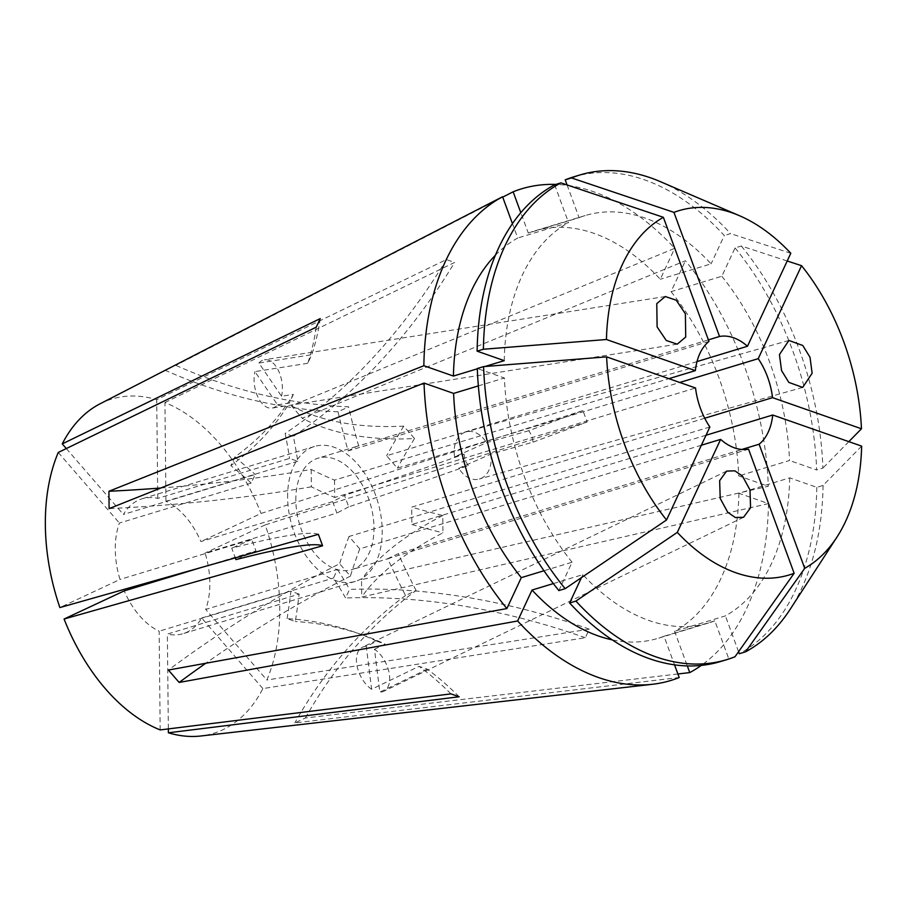 <?xml version="1.0" encoding="UTF-8"?>
<svg xmlns="http://www.w3.org/2000/svg" width="907" height="907" viewBox="0 0 907 907"><rect width="100%" height="100%" fill="white"/><g stroke="black" fill="none" stroke-linecap="round" stroke-linejoin="round"><path stroke-width="0.68" stroke-dasharray="4.54 3.4" d="M316.226 327.189A489.315 309.854 25 0 1 307.756 363.288L311.747 354.705L258.926 363.038L281.533 396.246L293.38 394.375A489.315 309.854 25 0 1 234.845 457.015L230.854 465.597A428.149 271.125 25 0 1 251.182 483.057L255.173 474.474L123.409 514.462A70.497 44.556 -106.9 0 1 142.082 498.782A70.497 44.556 -106.9 0 1 157.761 498.397L289.526 458.409L297.734 461.278A428.149 301.192 -70.7 0 0 293.346 436.358L285.138 433.478A428.149 301.192 -70.7 0 1 289.526 458.409M307.756 363.288L254.935 371.621L277.531 404.828A24.466 13.786 -99 0 1 272.043 408.093A24.466 13.786 -99 0 1 257.86 396.892A24.466 13.786 -99 0 1 254.935 371.621M277.531 404.828L289.378 402.957A489.315 309.854 25 0 1 230.854 465.597M293.38 394.375L289.378 402.957M533.055 442.14A489.315 34.364 159.8 0 0 587.146 422.016L582.94 410.565A489.315 34.364 159.8 0 1 528.849 430.689L531.944 436.052L533.055 442.14L490.71 454.146L458.795 468.273L468.295 465.574A489.315 34.364 159.8 0 1 348.707 506.843L344.501 495.392A428.149 30.067 159.8 0 1 332.665 501.605L336.882 513.056L205.107 553.043A70.497 44.556 -106.9 0 1 209.846 582.782A70.497 44.556 -106.9 0 1 205.696 609.425L337.472 569.449L333.47 578.031A428.149 271.125 25 0 1 345.578 597.985L349.569 589.403A489.315 309.854 -155 0 1 589.312 629.152L585.31 637.734L262.86 688.594A174.722 110.427 -106.9 0 1 200.844 735.996M528.849 430.689L486.503 442.684L454.588 456.811A24.466 17.936 -105.8 0 1 465.983 431.936A24.466 17.936 -105.8 0 1 486.503 442.684M454.588 456.811L464.089 454.124A489.315 34.364 159.8 0 1 344.501 495.392M468.295 465.574L465.053 460.257L464.089 454.124M459.146 696.769A489.315 344.218 -70.7 0 0 427.288 669.196L419.079 666.328L371.632 689.275L366.269 646.385L376.915 641.238A489.315 344.218 -70.7 0 0 354.252 631.998A489.315 344.218 -70.7 0 0 287.077 618.642L295.285 621.522A428.149 301.192 -70.7 0 0 299.117 594.096L167.353 634.084L168.351 728.911M427.288 669.196L379.829 692.143L374.478 649.253A24.466 14.206 -115.8 0 1 388.933 671.917A24.466 14.206 -115.8 0 1 383.706 691.293A24.466 14.206 -115.8 0 1 379.829 692.143M374.478 649.253L385.124 644.106A489.315 344.218 -70.7 0 0 362.46 634.866A489.315 344.218 -70.7 0 0 295.285 621.522M376.915 641.238L385.124 644.106M297.734 461.278L165.958 501.265A70.497 44.556 -106.9 0 1 200.9 541.581L332.665 501.605M251.182 483.057L119.407 523.044A70.497 44.556 -106.9 0 0 115.268 549.687A70.497 44.556 -106.9 0 0 119.996 579.437L59.873 607.565M287.621 497.387A70.497 44.556 -106.9 0 1 314.446 446.482A70.497 44.556 -106.9 0 1 382.198 530.482A70.497 44.556 -106.9 0 1 355.374 581.387A70.497 44.556 -106.9 0 1 287.621 497.387M587.146 422.016L265.229 524.904A174.722 110.427 -106.9 0 1 279.764 607.259A174.722 110.427 -106.9 0 1 266.862 680.012L205.696 609.425M861.65 446.131L823.08 485.426L816.81 487.331L789.702 477.853L738.91 493.261L768.478 503.612L361.712 597.044L361.53 579.686L768.297 486.265A256.896 162.364 -106.9 0 0 685.443 260.751L302.235 418.263L291.487 405.86L674.695 248.348A256.896 162.364 -106.9 0 0 555.821 184.416M768.478 503.612A256.896 162.364 -106.9 0 1 701.292 665.409M677.892 673.98L305.376 717.981L294.809 722.924L679.196 677.529M589.312 629.152L266.862 680.012M160.834 488A611.635 198.814 -0.6 0 0 311.18 469.441A611.635 198.814 179.4 0 0 334.524 480.132L668.901 378.673M708.968 341.429L348.129 450.915A611.635 472.037 64.9 0 1 338.039 411.789L348.617 406.835A611.635 472.037 64.9 0 1 175.833 365.385L170.323 367.72M708.401 339.864L356.326 446.561L348.129 450.915M697.007 361.576L386.631 455.756L397.379 468.159L679.774 382.471M704.728 418.24L411.71 507.149A611.635 198.814 179.4 0 0 442.763 515.493L442.945 532.851A611.635 198.814 179.4 0 0 361.712 597.044M706.02 435.247L411.891 524.495L411.71 507.149M295.829 500.256A58.263 36.824 -106.9 0 1 317.994 458.194A58.263 36.824 -106.9 0 1 373.99 527.613A58.263 36.824 -106.9 0 1 351.825 569.687A58.263 36.824 -106.9 0 1 295.829 500.256M334.524 480.132L334.706 497.49L695.544 387.992M320.228 318.606A489.315 309.854 25 0 1 311.747 354.705M58.252 452.468L119.407 523.044M66.302 448.557L123.409 514.462M234.845 457.015A428.149 271.125 25 0 1 255.173 474.474M582.94 410.565L261.023 513.453L200.9 541.581M265.229 524.904L205.107 553.043M348.707 506.843A428.149 30.067 159.8 0 1 336.882 513.056M450.938 693.889A489.315 344.218 -70.7 0 0 419.079 666.328M160.176 729.92L159.144 631.204A70.497 44.556 -106.9 0 1 124.214 590.888M287.077 618.642A428.149 301.192 -70.7 0 0 290.92 591.228L159.144 631.204M305.376 717.981A611.635 472.037 -115.1 0 1 416.086 590.502L405.52 595.457A611.635 472.037 64.9 0 1 387.708 558.655L398.275 553.712L741.767 449.487M387.708 558.655L748.558 449.169M709.864 426.982L349.025 536.479L359.773 548.882L701.372 445.235M165.958 501.265L164.927 402.549A174.722 110.427 -106.9 0 1 261.023 513.453M164.927 402.549L454.6 262.452A489.315 344.218 109.3 0 1 293.346 436.358M100.042 403.819A174.722 110.427 -106.9 0 1 156.718 399.681L446.391 259.583L454.6 262.452M502.716 197.159L175.833 365.385M495.46 255.162A212.85 134.531 -106.9 0 1 517.727 238.019L512.455 223.666M567.079 184.949L579.097 217.657L528.293 233.076L520.811 212.703M528.293 233.076A212.85 134.531 -106.9 0 1 534.359 230.979A212.85 134.531 -106.9 0 1 660.285 279.265L674.695 248.348M504.224 360.646A212.85 134.531 -106.9 0 1 568.53 222.6L517.727 238.019M477.309 368.809L484.928 366.496M579.097 217.657A212.85 134.531 -106.9 0 1 585.162 215.571A212.85 134.531 -106.9 0 1 711.088 263.858L660.285 279.265M554.63 184.779L568.53 222.6M573.439 176.933A253.223 160.04 -106.9 0 1 724.296 235.514L711.088 263.858M660.489 181.695A253.223 160.04 -106.9 0 1 730.566 233.609L724.296 235.514M790.802 253.268L730.566 233.609M738.91 493.261A212.85 134.531 -106.9 0 1 674.593 631.306L687.313 665.931M734.999 656.759L728.729 658.663L714.829 620.841L664.026 636.249L674.536 664.854M664.026 636.249A212.85 134.531 -106.9 0 1 657.972 638.347A212.85 134.531 -106.9 0 1 612.191 639.854M789.702 477.853A212.85 134.531 -106.9 0 1 725.396 615.887L674.593 631.306M714.829 620.841A212.85 134.531 -106.9 0 1 708.764 622.928A212.85 134.531 -106.9 0 1 582.838 574.641L553.338 583.586M816.81 487.331A253.223 160.04 -106.9 0 1 739.296 653.72M738.559 651.736L725.396 615.887M728.729 658.663A253.223 160.04 -106.9 0 1 720.487 661.554M581.432 577.646L582.838 574.641M823.08 485.426A253.223 160.04 -106.9 0 1 790.224 609.221M787.197 260.989L741.325 246.012L735.044 247.917L721.836 276.261L671.044 291.68L685.443 260.751M671.044 291.68A212.85 134.531 -106.9 0 1 738.729 475.914L768.297 486.265M721.836 276.261A212.85 134.531 -106.9 0 1 789.521 460.495L738.729 475.914M735.044 247.917A253.223 160.04 -106.9 0 1 816.629 469.985L789.521 460.495M741.325 246.012A253.223 160.04 -106.9 0 1 822.898 468.08L816.629 469.985M848.839 441.641L822.898 468.08M558.882 590.57L572.09 562.238L543.962 570.764M572.09 562.238A212.85 134.531 -106.9 0 1 504.405 377.992L477.297 368.514M478.352 385.894L504.405 377.992M262.86 688.594L201.705 618.007A70.497 44.556 -106.9 0 1 183.021 633.687A70.497 44.556 -106.9 0 1 167.353 634.084M200.946 567.601L255.978 550.9L251.772 539.45L119.996 579.437M299.117 594.096L290.92 591.228M201.705 618.007L333.47 578.031M157.761 498.397L156.718 399.681M446.391 259.583A489.315 344.218 109.3 0 1 285.138 433.478M318.391 534.336A489.315 34.364 -20.2 0 0 231.716 548.157L235.287 557.873M255.978 550.9A428.149 30.067 159.8 0 1 235.922 559.608M251.772 539.45A428.149 30.067 159.8 0 1 231.716 548.157M585.31 637.734A489.315 309.854 -155 0 0 345.578 597.985M337.472 569.449A428.149 271.125 25 0 1 349.569 589.403M442.763 515.493A611.635 198.814 179.4 0 0 361.53 579.686M411.891 524.495A611.635 198.814 179.4 0 0 442.945 532.851M311.18 469.441L311.362 486.798A611.635 198.814 179.4 0 0 334.706 497.49M311.362 486.798A611.635 198.814 -0.6 0 1 109.101 508.623M359.773 548.882A611.635 273.222 -40.9 0 0 350.385 576.16L339.637 563.746A611.635 273.222 -40.9 0 0 168.407 670.046M350.385 576.16A611.635 273.222 -40.9 0 0 205.753 663.266M349.025 536.479A611.635 273.222 -40.9 0 0 339.637 563.746M405.52 595.457A611.635 472.037 -115.1 0 0 294.809 722.924M416.086 590.502A611.635 472.037 64.9 0 1 398.275 553.712M291.487 405.86A611.635 273.222 139.1 0 0 403.74 426.131L414.499 438.546A611.635 273.222 139.1 0 1 302.235 418.263M403.74 426.131A611.635 273.222 -40.9 0 0 386.631 455.756M414.499 438.546A611.635 273.222 -40.9 0 0 397.379 468.159M338.039 411.789A611.635 472.037 64.9 0 1 165.267 370.328M358.696 445.972A611.635 472.037 64.9 0 1 348.617 406.835M371.632 689.275A24.466 14.206 -115.8 0 1 357.177 666.611A24.466 14.206 -115.8 0 1 362.403 647.235A24.466 14.206 -115.8 0 1 366.269 646.385M490.71 454.146A24.466 17.936 -105.8 0 1 479.315 479.021A24.466 17.936 -105.8 0 1 458.795 468.273M258.926 363.038A24.466 13.786 -99 0 1 264.413 359.762A24.466 13.786 -99 0 1 278.608 370.974A24.466 13.786 -99 0 1 281.533 396.246M677.212 344.172L272.043 408.093M788.886 340.465L465.983 431.936M743.581 517.262L383.706 691.293M314.446 446.482L142.082 498.782M356.326 446.561L317.994 458.194M362.46 634.866L354.252 631.998M390.157 558.054L351.825 569.687M585.162 215.571L534.359 230.979M708.764 622.928L657.972 638.347M355.374 581.387L183.021 633.687M726.632 471.107L362.403 647.235M802.684 387.414L479.315 479.021M665.284 296.521L264.413 359.762"/><path stroke-width="1.36" d="M685.715 337.053L677.212 344.172L666.282 340.488L657.11 326.917L656.77 303.641L665.284 296.521L676.214 300.206L685.386 313.777L685.715 337.053M781.562 370.589L779.442 354.592L788.886 340.465L802.74 345.465L810.019 357.279L812.128 373.276L802.684 387.414L788.829 382.403L781.562 370.589M734.863 470.824L742.482 476.13L749.998 489.927L750.565 507.761L743.581 517.262L735.35 517.546L727.731 512.251L720.215 498.442L719.648 480.619L726.632 471.107L734.863 470.824M701.292 665.409A256.896 162.364 -106.9 0 1 689.762 672.586L677.892 673.98M674.536 664.854L679.196 677.529A256.896 162.364 -106.9 0 1 652.462 684.275A256.896 162.364 -106.9 0 1 517.625 620.978L179.155 682.449L168.407 670.046L506.877 608.574A256.896 162.364 -106.9 0 1 424.034 383.06L453.602 393.411L478.352 385.894M160.834 488A611.635 198.814 -0.6 0 1 108.919 491.277L109.101 508.623L424.034 383.06M652.462 684.275L200.844 735.996A174.722 110.427 -106.9 0 1 168.385 732.788L459.146 696.769L450.938 693.889L160.176 729.92A174.722 110.427 -106.9 0 1 64.08 619.016L322.597 545.787L318.391 534.336L59.873 607.565A174.722 110.427 -106.9 0 1 45.35 525.21A174.722 110.427 -106.9 0 1 58.252 452.468L316.226 327.189L320.228 318.606L62.254 443.886L66.302 448.557M668.901 378.673L695.363 370.634A58.263 36.824 73.1 0 1 708.968 341.429L663.38 217.306L560.911 182.874L554.63 184.779A253.223 160.04 -106.9 0 0 477.116 351.156L483.397 349.252A253.223 160.04 -106.9 0 1 560.911 182.874M697.007 361.576L747.47 346.259A58.263 36.824 73.1 0 0 719.546 336.486L708.401 339.864M704.728 418.24L772.549 397.651A58.263 36.824 73.1 0 0 758.229 358.662L679.774 382.471M168.385 732.788L168.351 728.911M747.47 346.259L790.802 253.268A190.311 120.28 -106.9 0 0 739.5 215.719L660.489 181.695A253.223 160.04 -106.9 0 0 579.709 175.028L573.439 176.933A253.223 160.04 -106.9 0 0 565.197 179.835L567.079 184.949M719.546 336.486L673.946 212.363A190.311 120.28 -106.9 0 1 739.5 215.719M483.397 349.252L606.443 339.513A190.311 120.28 -106.9 0 1 663.38 217.306M606.443 339.513L695.363 370.634M709.864 426.982L666.543 519.972A190.311 120.28 -106.9 0 1 606.624 356.87L695.544 387.992A58.263 36.824 73.1 0 0 709.864 426.982M701.372 445.235L720.623 439.385A58.263 36.824 73.1 0 0 748.558 449.169L794.147 573.281A190.311 120.28 -106.9 0 1 677.302 532.386L575.911 601.08L569.63 602.985L581.432 577.646M720.623 439.385L677.302 532.386M741.767 449.487L759.125 444.215A58.263 36.824 73.1 0 0 772.73 415.009L706.02 435.247M62.254 443.886A174.722 110.427 -106.9 0 1 100.042 403.819L502.569 196.74A256.896 162.364 -106.9 0 0 423.852 365.714L453.421 376.054A212.85 134.531 -106.9 0 1 495.46 255.162M108.919 491.277L423.852 365.714M170.323 367.72L167.738 368.99M520.811 212.703L513.135 191.796L502.716 197.159M513.135 191.796A256.896 162.364 -106.9 0 1 555.821 184.416M512.455 223.666L502.569 196.74M453.421 376.054L477.309 368.809M484.928 366.496L504.224 360.646L477.116 351.156M673.946 212.363L571.478 177.931L565.197 179.835M571.478 177.931A253.223 160.04 -106.9 0 1 579.709 175.028M758.229 358.662L801.55 265.672A190.311 120.28 -106.9 0 1 861.469 428.773L848.839 441.641M772.549 397.651L861.469 428.773M687.313 665.931L689.762 672.586M612.191 639.854A212.85 134.531 -106.9 0 1 532.035 590.049L517.625 620.978M553.338 583.586L532.035 590.049M772.73 415.009L861.65 446.131A190.311 120.28 -106.9 0 1 836.991 537.035L790.224 609.221A253.223 160.04 -106.9 0 1 745.577 651.816L739.296 653.72L738.559 651.736M794.147 573.281L734.999 656.759A253.223 160.04 -106.9 0 1 726.768 659.65L720.487 661.554A253.223 160.04 -106.9 0 1 569.63 602.985M726.768 659.65A253.223 160.04 -106.9 0 1 575.911 601.08M836.991 537.035A190.311 120.28 -106.9 0 1 804.713 568.338L745.577 651.816M759.125 444.215L804.713 568.338M801.55 265.672L787.197 260.989M543.962 570.764L521.287 577.646L506.877 608.574M521.287 577.646A212.85 134.531 -106.9 0 1 453.602 393.411M666.543 519.972L565.163 588.666L558.882 590.57A253.223 160.04 -106.9 0 1 477.297 368.514L483.578 366.609L606.624 356.87M565.163 588.666A253.223 160.04 -106.9 0 1 483.578 366.609M64.08 619.016L124.214 590.888L200.946 567.601M322.597 545.787A489.315 34.364 -20.2 0 0 235.922 559.608L235.287 557.873M205.753 663.266A611.635 273.222 -40.9 0 0 179.155 682.449"/></g></svg>

